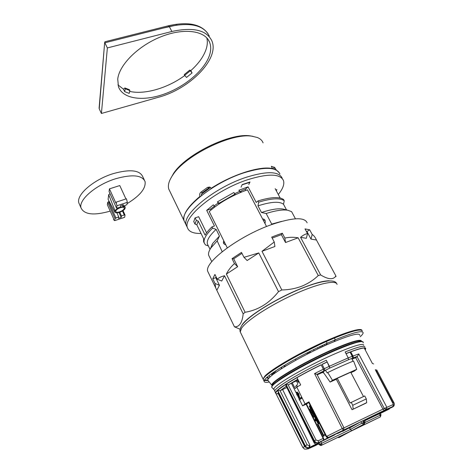 <?xml version="1.0" encoding="UTF-8"?>
<svg xmlns="http://www.w3.org/2000/svg" width="473" height="473" viewBox="0 0 473 473"><rect width="100%" height="100%" fill="white"/><g stroke="black" fill="none" stroke-linecap="round" stroke-linejoin="round"><path stroke-width="0.71" d="M268.723 378.495L266.547 377.779M361.969 330.509C361.798 327.109 343.451 332.696 319.18 344.072C294.939 355.4 270.917 369.697 264.915 376.059L263.071 379.027L263.414 379.736M281.482 364.872C296.547 355.318 321.971 342.623 338.869 336.232M264.519 380.126L267.966 379.908M227.276 247.834L209.226 211.537C219.726 202.438 232.462 195.201 247.432 189.827L266.547 226.52M211.094 209.911L210.627 208.983M269.255 382.007C265.903 382.627 264.2 382.373 264.141 381.238C262.675 377.454 296.033 357.044 327.198 343.274L335.304 339.768L334.121 341.618L335.304 339.768C353.165 332.513 362.442 330.166 363.14 332.738C363.163 333.613 362.194 334.943 360.225 336.729M321.025 441.374L316.053 444.188L314.285 443.177L286.845 387.523L282.623 389.575L309.963 445.288L309.431 447.423C307.728 448.026 306.35 447.476 305.298 445.767L277.639 390.272L285.739 384.389L314.226 440.907C315.314 442.657 316.662 443.254 318.276 442.693L318.252 442.71M316.053 444.188L309.691 447.298M380.304 413.473L389.19 409.092L381.622 412.752L388.575 408.95M352.976 356.021L358.735 353.94L386.825 407.241L386.4 409.34L330.32 436.496L364.263 420.13L365.044 421.632L364.169 422.028L363.388 420.527M275.002 391.756L274.742 391.212C273.95 388.363 299.492 372.801 326.323 360.237L327.192 362.011L322.131 364.441L327.186 362.016L329.74 367.834M317.229 374.811L322.752 372.346L324.868 370.607L323.029 371.512L329.604 368.154L329.379 366.256L348.229 357.884L345.154 351.942C358.031 346.845 364.606 345.219 364.878 347.058M352.083 359.267L355.666 357.677L382.988 409.204L384.472 410.398M352.497 358.38L351.906 358.847L352.497 358.38M323.029 371.512L321.137 373.067L323.029 371.512M286.23 386.258L280.093 390.704L282.623 389.575M280.093 390.704L277.639 390.272M280.075 390.716L307.101 444.839L309.171 445.667L309.963 445.288M373.64 363.944L372.381 363.447L364.24 348.033L365.664 348.767M365.381 349.517C366.853 346.928 361.981 347.702 350.759 351.841C359.923 348.435 364.872 347.312 365.599 348.477M348.234 357.901L352.225 356.305L350.038 352.113L346.017 353.579L350.026 352.001L352.35 356.388L353.029 356.128L350.712 351.741C360.592 348.069 365.594 347.028 365.712 348.613L365.682 348.838M275.883 393.394L275.511 392.803C274.984 390.154 296.24 376.916 321.161 364.789L323.461 369.265L324.383 368.816L322.083 364.34L327.18 361.898M317.59 347.714L318.14 348.772M295.353 359.09L295.897 360.172M308.378 353.568L307.84 352.509M320.901 441.681L321.687 443.266L350.428 429.437L349.671 427.959M365.233 422.389L380.215 415.182L379.464 413.763L374.918 415.862M381.977 412.415L387.754 409.257M379.464 413.763L380.262 413.402L381.007 414.815L380.215 415.182L380.381 416.908L352.722 430.164L364.37 423.855L365.044 421.632M381.9 412.533L376 415.318M275.836 393.317L275.658 392.856L277.474 390.42L305.109 445.879C306.155 447.582 307.533 448.132 309.247 447.529L314.397 445.123L309.774 447.736L309.035 447.618M318.353 443.142L319.08 444.62L318.27 443.189L319.689 442.409L318.701 442.876M351.593 430.578L350.505 431.246L351.593 430.578L350.428 429.437L361.709 423.252L360.929 421.745M346.023 353.703L350.032 352.119M275.712 393.146L275.653 392.844C275.091 390.225 296.287 377.016 321.167 364.914C294.318 377.968 272.472 391.94 275.86 393.353M308.928 401.843L326.642 436.402L326.193 436.65L308.508 402.115L308.928 401.843L305.079 403.96L296.808 387.109L300.692 384.904L296.967 377.643L285.94 384.265L288.128 384.78L316.011 439.996L318.24 440.789L318.495 442.586C316.886 443.142 315.538 442.545 314.444 440.789L285.94 384.265M336.309 379.269L330.124 382.066L332.454 380.286L327.748 372.535L327.233 372.949L325.4 370.17L316.987 374.356L314.563 373.575L323.337 369.182L321.161 364.789M270.065 377.04L269.196 376.159L269.45 375.302L269.196 376.159L270.065 377.04M316.987 374.356L343.948 427.781M355.666 357.677L357.476 356.317L351.735 358.451L352.935 361.242M365.517 403.368L352.042 409.724L336.226 379.104L337.284 378.299L350.061 402.996L364.73 395.942L366.303 398.934L366.693 402.653L365.517 403.368M346.017 353.579L345.154 351.942M297.05 392.093L298.694 393.518L299.722 398.479M301.242 398.568L299.303 400.087L297.872 394.003L297.014 393.122M297.298 393.229L297.659 394.553L297.115 394.795L298.611 397.817M301.597 397.178L302.058 398.106L301.218 398.579L300.763 397.657L301.597 397.178M297.795 379.251L288.749 384.638L292.237 382.758L295.111 388.552L296.808 387.109M291.474 383.432L296.246 393.051M299.657 399.927L302.584 405.834L306.498 404.084L308.68 402.458M305.079 403.96L302.584 405.834M337.284 378.299L350.73 372.221L363.477 396.528M366.693 402.653L352.042 409.724M353.177 409.027L352.752 405.296L351.185 402.275M352.752 405.296L366.303 398.934M274.535 371.612L275.392 371.24L275.948 372.363M284.48 366.794L283.912 365.647M274.908 373.108L274.452 372.186L273.282 374.326M320.174 347.815L319.624 346.75M273.069 372.629L271.916 374.876L271.401 373.824M273.5 373.469L273.087 372.618M272.046 375.302L271.916 374.876M286.319 365.682L284.291 366.415M305.682 353.609L306.989 353.047M307.905 352.645L309.454 351.977L309.88 352.811M281.187 367.799L281.766 366.953M273.175 372.553L273.565 373.351M263.68 380.286L263.337 379.583C261.841 375.733 295.14 355.276 326.293 341.541L327.198 343.274L326.293 341.541L334.399 338.047C352.261 330.816 361.549 328.504 362.265 331.118M268.043 380.475L264.289 380.576M335.304 339.768L334.399 338.047L335.304 339.768M325.022 345.58L324.46 344.504L325.022 345.58M310.578 352.462L310.034 351.404M320.93 346.135L321.48 347.2M322.255 345.521L322.805 346.591M322.598 345.361L323.154 346.431M298.593 380.812L296.943 382.249L296.299 380.948L297.931 379.517M330.29 436.508L328.262 437.495C327.801 437.868 327.109 437.59 326.193 436.65L326.199 436.65C326.618 437.241 326.618 437.241 326.193 436.65M392.903 406.49L392.401 406.715M304.659 446.577L302.826 447.529L275.907 393.441L276.197 393.778L278.272 393.672L304.659 446.577L305.729 447.44M278.272 393.672L278.869 393.406M288.749 384.638L288.128 384.78M292.237 382.758L296.299 380.948M393.43 404.433L375.278 369.744L376.875 370.087L376.473 371.973M318.24 440.789L323.526 438.27L306.498 404.084L323.485 438.282M389.279 408.95L389.746 408.388M376.993 370.542L394.198 403.309C394.594 404.941 394.098 406.159 392.714 406.951L392.933 406.467M306.924 447.629L307.042 449.043L304.582 449.137L302.826 447.535L275.865 393.365M323.337 369.182L323.834 370.844L324.756 370.394L324.383 368.816M328.41 437.436L326.642 436.402L342.251 428.585L343.244 430.046L343.658 429.732L343.948 427.787L342.251 428.585L314.563 373.575M352.225 356.305L352.704 357.949L353.384 357.689L353.029 356.128M358.735 353.94L357.476 356.317M364.636 420.84L382.184 412.308L392.501 406.656L364.299 420.19L392.235 406.786M392.874 406.508L393.424 404.421L375.278 369.744M316.011 439.996L313.865 441.114L285.869 385.542L285.739 384.389M277.474 390.42L305.038 445.927C306.439 447.653 307.681 448.25 308.768 447.706M317.312 444.573L318.636 443.934M308.248 448.747L307.633 448.771M307.876 448.788L318.601 443.857L309.336 448.309L315.798 445.412M392.679 406.981L387.618 409.399M354.88 424.624L355.294 424.512M350.505 431.246L321.149 445.454L348.394 432.316L339.135 437.495L350.038 431.618L380.381 416.908L381.013 414.815M307.485 354.023L306.947 352.964M314.113 350.712L313.569 349.653M323.834 370.844L323.461 369.265M352.704 357.949L352.35 356.388M301.047 397.426L301.508 398.355L302.058 398.106M296.896 393.175L297.115 394.795L296.79 394.937L296.494 392.348L298.15 393.767L299.214 398.881L300.822 397.781M298.995 397.202L299.539 396.953M298.15 393.767L298.694 393.518M300.302 398.018L300.763 398.94L301.307 398.692M300.763 398.94L299.303 400.087M272.347 385.767L271.904 385.329C269.048 382.633 303.364 362.105 332.821 349.411C351.788 341.346 361.366 338.656 361.549 341.34M268.292 380.789L267.996 380.422C264.892 377.454 299.988 356.181 330.284 343.25C349.979 334.967 359.835 332.353 359.858 335.422M268.995 378.164L267.162 377.212M299.184 354.803L320.05 344.391M274.157 389.776L273.885 389.226C272.572 386.057 306.433 366.179 335.079 353.745C353.479 345.846 363.039 342.996 363.761 345.195M329.379 366.256L327.186 362.016M323.585 372.689L323.106 372.901L322.752 372.346M327.748 372.535C337.48 367.834 346.088 363.985 353.568 360.994L356.766 369.301L332.454 380.286M350.948 372.647L354.265 371.145L356.766 369.301M330.124 382.066L323.508 372.576L323.106 372.901M348.229 357.884L348.43 359.77L351.729 358.445M327.198 343.274L326.051 345.113M329.604 368.154L348.43 359.77M208.558 273.057L207.789 271.472C203.727 262.651 238.8 236.068 271.632 224.58C292.645 217.474 304.482 216.876 307.137 222.801M274.245 242.01L261.995 251.305L274.919 246.48L274.245 242.01L271.697 237.121L277.101 235.022L282.316 233.207L284.87 238.067C289.352 237.127 293.774 237.038 298.144 237.801L285.515 242.519L284.87 238.067M306.386 231.457L306.942 231.563L310.998 239.09L316.449 240.018L335.901 275.96C333.364 279.939 328.28 279.602 320.659 274.931L318.258 275.54L298.144 237.801M320.659 274.931L300.562 237.322L306.344 238.303L307.545 233.603C305.41 233.952 303.087 235.193 300.562 237.322M307.545 233.603L305.002 228.885L309.667 229.801L312.186 234.454C313.895 235.519 315.32 237.369 316.449 240.018M335.96 276.687L335.901 275.96M329.202 280.791C323.573 280.773 314.592 283.185 302.259 288.033C276.888 297.984 246.93 316.591 242.105 324.921M261.995 251.305L281.825 289.973C288.968 289.825 295.69 288.536 301.993 286.106C308.207 283.54 313.629 280.022 318.258 275.54M240.113 329.249L234.46 326.837L216.811 290.286L219.454 285.302L215.049 283.51L215.617 287.673L216.811 290.286M216.12 276.906L215.741 277.657L219.454 285.302M224.521 275.741C221.269 276.534 218.845 277.698 217.249 279.224L221.713 281.039L224.521 275.741L243.175 313.836C242.265 322.746 239.362 327.074 234.46 326.837M241.975 253.357L233.709 258.808L237.647 266.713L234.472 263.556C231.055 266.606 228.347 270.113 226.36 274.074L237.647 266.713M258.755 252.943L243.973 257.324L247.143 260.522L258.755 252.943L278.52 291.634C269.374 303.193 258.234 310.069 245.109 312.269L226.36 274.074M272.194 238.073L281.388 234.679L285.515 242.519M281.825 289.973L278.52 291.634M245.109 312.269L243.175 313.836M215.049 283.51L212.761 278.78L214.925 274.435L217.249 279.224M234.472 263.556L232.042 258.654L241.496 252.405L243.973 257.324M281.388 234.679L282.316 233.207M233.709 258.808L232.042 258.654M215.741 277.657L212.761 278.78M310.998 239.09L312.186 234.454M306.942 231.563L309.667 229.801M317.566 443.621L315.769 444.525M318.323 443.302L317.59 443.656M318.471 443.603L311.051 447.428L318.583 443.822M318.347 443.349L314.906 445.259L318.453 443.568M307.964 448.972L315.787 444.561M364.464 420.509L371.754 417.05M373.812 415.637L364.447 420.485M371.352 416.814L371.819 416.944M376.402 414.738L389.137 408.341L376.378 414.697M383.532 411.362L371.027 417.641L383.532 411.362M371.778 417.062L364.6 420.781M364.34 420.278L374.113 415.773M297.789 386.547L296.849 386.086L296.861 385.294L298.729 381.084M351.865 426.22L339.986 432.162M349.435 427.385L349.908 427.515M339.921 432.31L352.172 426.356M337.432 433.593L349.47 427.758L342.671 431.364L342.582 431.063M349.169 428.236L358.717 422.933L335.931 433.741M329.58 436.863L327.7 437.85L327.558 437.56M335.067 434.214L329.598 436.892M334.778 434.817L322.391 441.043L334.778 434.817M327.168 438.418L339.78 432.08L327.145 438.365M327.7 437.85L319.689 442.409M335.948 433.776L335.091 434.261M297.943 381.38L297.292 380.079M314.309 416.819L313.51 417.357L312.085 414.537L312.05 413.443L312.482 413.148L312.21 414.519L312.824 415.128L313.321 414.827L313.049 416.205L314.309 416.819M312.133 412.456L311.34 413.006L309.921 410.197L309.886 409.104L310.312 408.796L310.046 410.18L311.299 410.777L310.879 411.859L312.133 412.456M314.433 420.012L315.29 420.45L314.994 418.865L315.798 419.722L315.97 420.97L314.504 420.154M319.299 423.181L318.908 423.43L309.981 405.538L309.224 406.094L318.116 423.932L317.525 424.311L323.52 436.331L324.141 434.847L325.631 435.544M310.247 409.251L310.365 408.903M311.08 410.931L310.98 410.629M311.837 412.663L311.808 412.314M311.104 410.706L310.56 410.96M311.873 412.361L311.329 412.61M311.737 412.456L311.193 412.71M312.411 413.597L312.529 413.242M313.244 415.282L313.15 414.975M314.013 417.02L313.983 416.672M313.268 415.052L312.724 415.306M314.042 416.713L313.498 416.961M313.901 416.808L313.357 417.056M315.249 420.095L315.822 420.663L315.124 419.173L315.249 420.095M310.034 405.651L309.768 405.846L318.666 423.678L318.069 424.056L324.017 435.976M324.141 434.847L324.691 434.586L325.442 435.178M309.768 405.846L309.224 406.094M318.666 423.678L318.116 423.932M318.069 424.056L317.525 424.311M323.987 436.106L323.52 436.331M319.322 423.234L318.908 423.43M120.361 207.677C122.584 207.02 123.902 207.115 124.31 207.966C124.245 209.362 122.702 210.651 119.681 211.827C117.452 212.495 116.127 212.401 115.714 211.543C115.779 210.148 117.328 208.859 120.361 207.677M79.606 204.661L78.855 202.941C75.97 194.894 93.701 179.468 113.449 173.561C129.969 169.044 139.73 170.079 142.74 176.666L144.3 179.953M110.209 211.106C94.038 215.723 84.324 214.677 81.054 207.972C78.216 200.038 96.031 184.659 115.808 178.693C132.345 174.117 142.095 175.075 145.063 181.573C146.009 188.378 140.02 195.739 127.089 203.644M109.162 191.736L116.589 208.155L120.278 207.257C122.915 206.435 124.559 206.482 125.215 207.399L124.973 208.77C123.944 210.207 122.152 211.378 119.61 212.288C117.079 213.057 115.483 213.004 114.815 212.129L115.022 210.763C115.98 209.391 117.688 208.238 120.142 207.304M115.022 210.763L108.689 194.651L108.092 199.346L114.815 212.129M125.215 207.399L124.641 205.82M108.689 194.651L110.026 193.711M122.501 205.034L123.092 206.334L126.9 204.691L127.32 202.343L126.48 198.784L116.074 202.178L115.932 203.154L109.429 188.857L109.086 191.565M116.896 212.832L118.717 216.853L114.992 218.461L114.661 220.649L124.647 217.308L125.038 215.044L124.287 214.996L122.46 210.982M114.661 220.649L113.479 219.561L113.615 218.668L107.389 204.839L107.708 202.308L109.157 201.451M109.429 188.857L119.77 185.558L125.942 198.956M123.092 206.334L123.358 204.75L120.532 205.684L120.278 207.257M116.583 208.085L116.943 205.749L127.32 202.343M116.943 205.749L116.074 202.178M118.717 216.853L118.475 218.343L121.212 217.426L121.466 215.936L124.287 214.996M119.781 212.229L121.466 215.936M118.971 212.483L121.212 217.426M187.166 227.146L186.256 225.26C181.401 214.766 214.393 187.474 246.463 177.209C267.032 170.901 278.952 171.25 282.215 178.25C278.952 171.25 267.032 170.901 246.463 177.209C214.393 187.474 181.401 214.766 186.256 225.26L187.166 227.146M185.109 222.884L184.18 220.962C179.249 210.308 212.087 182.921 244.127 172.751C264.685 166.514 276.622 166.945 279.945 174.046M238.877 190.258L240.485 191.878L241.951 190.507L245.304 189.283L248.065 186.841L238.877 190.258L240.485 192.464M248.065 186.841L256.218 202.468L258.033 200.913L258.684 202.166L257.986 205.844L261.463 212.507L266.157 213.494L271.703 224.078L281.53 221.405M280.182 198.033L275.18 188.674M193.782 221.642L194.982 217.964L198.654 216.693L206.583 232.84M222.198 251.683L217.184 240.893L219.448 236.051L216.143 229.387L212.59 228.14L211.969 226.886L214.464 226.005L206.701 210.367L210.568 209.036L214.275 206.311M214.943 206.872L213.329 204.803L206.701 210.367M213.95 206.045L218.106 203.077L219.1 203.934M235.471 194.693L233.863 192.505L217.479 201.835L218.106 203.077M234.502 193.747L239.521 191.494M217.479 201.835L219.094 203.23L234.939 194.172M223.398 241.874L224.025 241.295M210.568 209.036L211.029 209.965M245.871 190.371L245.304 189.283M262.834 219.383L263.721 219.082M211.969 226.886C208.83 229.86 206.541 232.598 205.099 235.099L198.246 221.104L196.833 224.817L203.609 238.694L203.597 241.65L204.23 242.998M217.184 240.893L210.946 247.893C208.93 250.903 208.173 253.368 208.67 255.296L209.368 256.727M219.448 236.051L212.673 243.477L210.45 248.656M216.143 229.387C209.462 235.584 206.553 240.438 207.405 243.956L208.067 245.321M212.59 228.14C206.104 234.383 203.307 239.291 204.194 242.862L205.424 244.908L208.374 245.942M223.841 240.923C222.907 242.684 223.481 243.985 225.562 244.819M295.442 218.804L291.599 211.644L287.809 210.243C282.807 209.456 275.588 210.538 266.157 213.494M284.793 209.492L282.966 209.036C278.006 208.268 270.834 209.421 261.463 212.507M286.537 209.923L283.534 204.301C279.667 201.167 271.153 201.681 257.986 205.844M283.534 204.301L284.238 200.759C280.128 197.779 271.608 198.246 258.684 202.166M284.238 200.759L283.593 199.559C279.472 196.555 270.952 197.005 258.033 200.913M271.603 224.592L271.703 224.078M265.069 223.144C265.666 220.489 264.868 219.129 262.675 219.058M240.71 191.269L241.183 192.18M196.833 224.817L194.959 224.06L193.694 221.465M194.959 224.06L196.354 220.335L195.16 217.899M196.354 220.335L198.246 221.104M201.279 194.32L210.556 187.479M170.321 179.178L173.49 173.514C185.67 154.435 230.475 132.481 250.306 135.887L252.972 136.342M263.083 142.864C262.213 140.505 260.298 138.713 257.353 137.507L251.896 136.194C231.563 132.7 185.381 155.321 172.881 174.904C168.991 180.58 167.625 185.304 168.766 189.07L169.801 191.204M272.472 168.808L274.571 167.33L271.277 166.401M184.99 222.647L184.068 220.725C182.602 214.665 187.911 206.547 199.984 196.36C199.352 194.758 199.63 193.386 200.818 192.245L202.343 192.594L201.179 195.024M202.343 192.594L209.048 187.763L207.535 187.391L200.818 192.245M207.535 187.391L209.734 187.036L211.2 188.289C232.403 174.478 260.268 165.71 272.318 168.559L271.461 166.271M274.571 167.33L276.167 169.86L279.472 173.006M200.321 196.437L199.984 196.36M211.573 188.384L211.2 188.289M278.29 194.498C282.854 188.893 284.586 184.257 283.481 180.585C280.252 173.644 268.345 173.349 247.763 179.693C215.676 190.01 182.602 217.249 187.414 227.649C188.792 231.705 193.339 233.638 201.049 233.449M241.029 187.166L242.2 184.594L249.998 181.957L248.78 184.541M275.877 189.975L276.888 189.626L276.279 190.737M162.895 28.149L177.032 24.998M209.817 54.241C211.076 49.783 210.988 45.763 209.551 42.18C205.063 30.615 183.979 27.564 161.074 36.723C138.163 45.769 119.137 64.955 117.724 79.157L118.475 86.796C122.968 99.212 143.532 101.66 164.634 93.932C185.759 86.281 205.453 69.407 209.817 54.241M206.819 37.917C207.6 41.033 207.487 44.415 206.488 48.057C204.218 55.767 198.997 63.281 190.826 70.601L189.779 70.087L192.056 72.943L190.826 70.601M129.206 93.394L129.874 90.568L129.478 89.758L124.913 87.954L125.31 88.77L124.641 91.62L129.206 93.394M125.31 88.77L129.874 90.568M189.779 70.087L184.251 74.598L184.659 75.373L186.522 77.43L192.056 72.943M184.659 75.373L190.193 70.867M171.876 31.478C193.191 26.908 206.512 30.018 211.845 40.808C219.868 58.847 189.555 89.084 158.479 97.267L101.411 113.473L107.365 47.933L171.876 31.478L169.287 26.535L104.864 42.801L107.365 47.933M99.135 107.655L99.229 108.808L101.411 113.473M124.913 87.954L123.459 89.184L117.931 84.85M184.766 75.497C167.868 88.037 144.673 94.925 129.673 91.395M105.071 41.736L104.693 42.28L99.229 108.808M124.641 91.62L123.459 89.184M337.078 284.433C336.35 279.567 317.744 283.552 293.828 294.466C269.941 305.322 246.817 320.422 241.62 328.108L240.231 331.88L240.745 332.939M393.169 406.26L393.424 404.421L384.289 408.483L357.032 356.607M343.989 427.876L384.289 408.483L386.4 409.34L392.158 406.821M314.285 443.177L315.29 442.598M324.324 368.704L329.368 366.279M388.546 408.962L392.708 406.963M376.112 415.312L375.19 415.814M309.171 445.667L309.224 447.541M309.774 447.736L318.305 443.266M318.619 442.923L323.39 440.233L318.276 442.693L321.114 441.333M337.84 437.407L339.135 437.495M362.85 420.781L363.636 422.288L364.169 422.028L364.37 423.855L352.184 430.424M363.832 424.115L361.709 423.252L363.636 422.288L363.832 424.115M315.999 445.306L317.282 444.585M305.038 445.927L307.101 444.839M281.4 367.314L281.932 368.384M278.361 392.383L277.769 393.908M323.491 438.288L323.526 438.27C323.899 439.009 323.916 439.618 323.562 440.103L323.148 438.436L306.114 404.22M376.857 370.229L393.974 402.765L393.175 403.102L376.703 371.766M318.033 442.793C316.147 443.201 314.758 442.645 313.865 441.114L313.865 441.12M321.149 445.454L319.08 444.62L319.86 444.182L319.127 442.704M321.687 443.266L319.86 444.182L321.936 445.022L321.687 443.266M320.901 445.542L319.092 444.638M272.661 385.335L272.543 385.087C271.177 381.806 304.494 362.076 332.761 349.884C349.919 342.547 359.356 339.697 361.082 341.34M272.483 385.566C266.807 384.135 301.88 362.785 332.72 349.506C351.208 341.63 360.739 338.905 361.295 341.34M276.197 382.066C284.143 375.249 311.281 360.255 333.217 350.747C343.215 346.402 350.812 343.581 356.009 342.292M272.223 387.801L271.999 387.57C268.374 385.229 303.654 364.115 334.08 350.972C353.964 342.499 363.672 339.809 363.205 342.89M271.993 386.808C270.077 383.727 304.482 363.329 333.784 350.676M273.968 389.575L271.999 387.57C268.014 384.679 303.341 363.956 333.808 350.659C350.741 343.398 360.343 340.418 362.62 341.707M295.335 386.601L296.861 385.294M312.014 412.22L311.648 412.385M311.175 410.534L310.838 410.688L311.175 410.534M310.353 408.885L309.886 409.104M314.19 416.571L313.824 416.743M313.345 414.886L313.008 415.04M312.517 413.225L312.05 413.443M108.583 201.64L115.879 217.799M114.992 218.461L107.708 202.308M125.02 215.002L123.021 210.621L124.967 214.955M249.809 182.353L242.087 184.831M223.558 241.39L223.912 241.07M262.734 219.194L263.295 219.005M275.274 168.205L273.908 169.157M209.303 36.131C203.91 25.235 190.572 22.036 169.287 26.535L168.394 25.779M336.658 283.569C334.435 278.13 316.922 281.252 293.491 291.876C270.048 302.519 247.231 316.886 241.449 325.986C240.048 328.581 239.64 330.544 240.231 331.88L263.071 379.027M223.581 243.311L224.586 242.418M263.461 220.589L264.939 220.081M276.197 393.778L275.653 392.844M264.141 381.238L263.337 379.583M281.145 367.71L281.589 368.603M302.826 447.529L304.582 449.137M393.974 402.765L394.198 403.309M275.511 392.803L274.742 391.212M337.752 437.448L338.928 437.572M297.239 392.011L296.689 392.253M271.904 385.329L267.996 380.422M274.766 391.035L273.885 389.226M333.808 350.659C351.906 342.842 361.709 339.986 363.211 342.097M215.617 287.673L207.789 271.472M78.855 202.941L81.054 207.972M116.589 208.155L109.086 191.642M187.414 227.649L184.18 220.962M212.046 245.073L211.886 244.736M208.67 255.296L211.78 261.675M212.673 243.477L210.946 247.893M207.405 243.956L210.042 249.348M203.597 241.65L204.194 242.862M282.966 209.036L287.809 210.243M173.49 173.514L172.881 174.904M250.306 135.887L251.896 136.194M184.068 220.725L168.766 189.07M208.15 39.584L209.551 42.18M104.693 42.28L99.088 108.199M104.929 41.772L168.489 25.749C187.834 21.409 201.007 24.058 208.014 33.684"/></g></svg>
